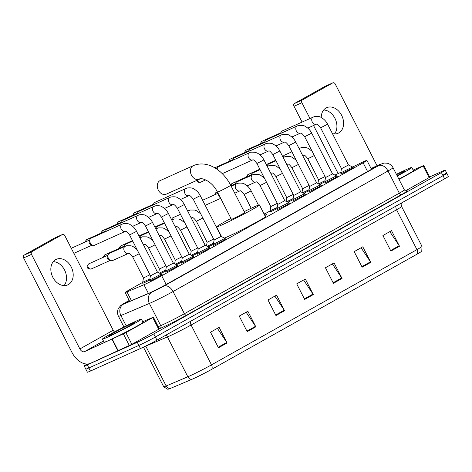 <?xml version="1.0" encoding="UTF-8"?>
<svg xmlns="http://www.w3.org/2000/svg" width="472" height="472" viewBox="0 0 472 472"><rect width="100%" height="100%" fill="white"/><g stroke="black" fill="none" stroke-linecap="round" stroke-linejoin="round"><path stroke-width="0.71" d="M277.052 208.606A7.003 0.307 152.9 0 1 271.701 211.232A7.003 0.307 152.9 0 1 270.067 211.839A7.003 0.307 152.9 0 1 270.409 211.544M149.695 280.038A7.003 0.307 152.9 0 1 144.349 282.657A7.003 0.307 152.9 0 1 142.715 283.271A7.003 0.307 152.9 0 1 143.057 282.976M352.761 167.584A7.003 0.307 152.9 0 1 353.198 167.477A7.003 0.307 152.9 0 1 349.286 169.802A7.003 0.307 152.9 0 1 342.365 173.248A7.003 0.307 152.9 0 1 340.731 173.855A7.003 0.307 152.9 0 1 341.073 173.566M336.837 176.51A7.003 0.307 152.9 0 1 337.279 176.41A7.003 0.307 152.9 0 1 333.368 178.729A7.003 0.307 152.9 0 1 326.447 182.174A7.003 0.307 152.9 0 1 324.813 182.788A7.003 0.307 152.9 0 1 325.155 182.493M320.919 185.443A7.003 0.307 152.9 0 1 321.355 185.337A7.003 0.307 152.9 0 1 317.449 187.661A7.003 0.307 152.9 0 1 310.529 191.107A7.003 0.307 152.9 0 1 308.894 191.715A7.003 0.307 152.9 0 1 309.237 191.42M305 194.37A7.003 0.307 152.9 0 1 305.437 194.263A7.003 0.307 152.9 0 1 301.531 196.588A7.003 0.307 152.9 0 1 294.611 200.034A7.003 0.307 152.9 0 1 292.976 200.647A7.003 0.307 152.9 0 1 293.313 200.352M289.082 203.302A7.003 0.307 152.9 0 1 289.519 203.196A7.003 0.307 152.9 0 1 285.607 205.515A7.003 0.307 152.9 0 1 278.687 208.96A7.003 0.307 152.9 0 1 277.052 209.574A7.003 0.307 152.9 0 1 277.394 209.279M193.567 256.874A7.003 0.307 152.9 0 1 194.004 256.768A7.003 0.307 152.9 0 1 190.092 259.087A7.003 0.307 152.9 0 1 183.171 262.532A7.003 0.307 152.9 0 1 181.537 263.146A7.003 0.307 152.9 0 1 181.879 262.851M177.643 265.801A7.003 0.307 152.9 0 1 178.086 265.695A7.003 0.307 152.9 0 1 174.174 268.019A7.003 0.307 152.9 0 1 167.253 271.465A7.003 0.307 152.9 0 1 165.619 272.073A7.003 0.307 152.9 0 1 165.961 271.778M209.485 247.942A7.003 0.307 152.9 0 1 209.922 247.835A7.003 0.307 152.9 0 1 206.01 250.16A7.003 0.307 152.9 0 1 199.09 253.606A7.003 0.307 152.9 0 1 197.455 254.219A7.003 0.307 152.9 0 1 197.797 253.924M225.404 239.015A7.003 0.307 152.9 0 1 225.84 238.909A7.003 0.307 152.9 0 1 221.934 241.233A7.003 0.307 152.9 0 1 215.014 244.679A7.003 0.307 152.9 0 1 213.379 245.287A7.003 0.307 152.9 0 1 213.716 244.992M161.725 274.728A7.003 0.307 152.9 0 1 162.162 274.627A7.003 0.307 152.9 0 1 158.256 276.946A7.003 0.307 152.9 0 1 151.335 280.392A7.003 0.307 152.9 0 1 149.701 281.005A7.003 0.307 152.9 0 1 150.043 280.71M142.739 282.356L128.927 290.103A13.127 0.572 -27.1 0 0 125.133 292.528A13.127 0.572 -27.1 0 0 126.956 291.926L143.954 284.722A13.127 0.572 -27.1 0 0 145.193 284.179A13.127 0.572 -27.1 0 0 161.707 275.784L363.133 162.81A13.127 0.572 -27.1 0 0 366.927 160.386A13.127 0.572 -27.1 0 0 362.36 162.226L340.719 172.87L341.167 173.755M270.09 210.925L265.358 213.58M340.819 172.309L337.256 173.979A13.127 0.572 -27.1 0 0 334.955 175.077M166.35 266.78L173.366 263.199L177.295 265.116L165.607 271.099A7.003 0.307 152.9 0 1 160.51 273.618M189.284 254.272L168.415 213.486L161.4 217.079L182.275 257.859L189.284 254.272L193.213 256.19L181.531 262.166A7.003 0.307 152.9 0 1 176.428 264.692M197.455 253.252A7.003 0.307 152.9 0 1 192.352 255.765M214.111 239.994L221.12 236.413L225.055 238.33L213.368 244.313A7.003 0.307 152.9 0 1 208.27 246.832M266.178 214.494A7.003 0.307 152.9 0 1 266.615 214.388A7.003 0.307 152.9 0 1 264.863 215.533M292.97 199.68A7.003 0.307 152.9 0 1 287.867 202.193M309.626 186.422L316.635 182.835L320.571 184.758L308.883 190.735A7.003 0.307 152.9 0 1 303.785 193.26M324.813 181.82A7.003 0.307 152.9 0 1 319.703 184.334M129.328 300.729A13.127 0.572 -27.1 0 0 126.673 302.511A13.127 0.572 -27.1 0 0 128.496 301.909L148.043 293.619A13.127 0.572 -27.1 0 0 149.282 293.077A13.127 0.572 -27.1 0 0 165.796 284.687L370.962 169.613A13.127 0.572 -27.1 0 0 374.756 167.188A13.127 0.572 -27.1 0 0 371.122 168.593M429.638 176.941L442.146 171.306A13.127 0.572 152.9 0 1 445.214 170.162A13.127 0.572 152.9 0 1 441.42 172.587L153.783 333.916A13.127 0.572 152.9 0 1 137.269 342.306L87.273 364.827A13.127 0.572 152.9 0 1 84.211 365.971A13.127 0.572 152.9 0 1 87.161 364.024M443.739 174.422A13.127 0.572 152.9 0 1 446.807 173.277L448.4 176.392A13.127 0.572 152.9 0 1 444.606 178.817L156.97 340.147A13.127 0.572 152.9 0 1 140.455 348.537L90.459 371.051L88.866 367.936A13.127 0.572 152.9 0 1 85.804 369.08A13.127 0.572 152.9 0 0 88.866 367.936L138.862 345.421L88.866 367.936L87.273 364.827M156.97 340.147L155.376 337.032A13.127 0.572 152.9 0 1 138.862 345.421A13.127 0.572 152.9 0 0 155.376 337.032L443.013 175.702L155.376 337.032L153.783 333.916M446.807 173.277A13.127 0.572 152.9 0 1 443.013 175.702A13.127 0.572 152.9 0 0 446.807 173.277L445.214 170.162M416.971 254.219A4.378 2.879 -119.3 0 0 416.953 249.629A17.499 0.761 -27.1 0 0 422.009 246.396L421.797 250.785L421.018 251.729A14.355 0.625 152.9 0 1 416.971 254.219L211.515 369.458A14.355 0.625 152.9 0 1 193.455 378.627A14.355 0.625 152.9 0 1 192.104 379.222L170.433 388.415A14.355 0.625 152.9 0 1 168.622 389.081L167.401 389.164L163.719 386.769A17.499 0.761 -27.1 0 0 166.156 385.966A4.378 3.741 67 0 0 170.433 388.415M389.813 231.646L399.194 245.717A3.499 2.301 60.7 0 1 399.501 246.248L391.536 230.678L382.916 235.516L390.881 251.08L399.501 246.248M361.074 247.765L370.461 261.836A3.499 2.301 60.7 0 1 370.768 262.361L362.803 246.797L354.183 251.629L362.148 267.199L370.768 262.361M332.341 263.883L341.722 277.955A3.499 2.301 60.7 0 1 342.035 278.48L334.07 262.916L325.444 267.748L333.415 283.312L342.035 278.48M217.397 328.347L226.784 342.418A3.499 2.301 60.7 0 1 227.091 342.949L219.126 327.379L210.506 332.217L218.471 347.781L227.091 342.949M246.136 312.234L255.517 326.305A3.499 2.301 60.7 0 1 255.824 326.831L247.859 311.266L239.239 316.098L247.204 331.663L255.824 326.831M274.869 296.115L284.256 310.187A3.499 2.301 60.7 0 1 284.563 310.712L276.598 295.147L267.978 299.98L275.943 315.55L284.563 310.712M303.608 279.996L312.989 294.068A3.499 2.301 60.7 0 1 313.296 294.599L305.331 279.029L296.711 283.867L304.676 299.431L313.296 294.599M90.459 371.051A13.127 0.572 152.9 0 1 87.397 372.196L84.211 365.971M136.314 321.048A21.877 0.956 152.9 0 1 141.423 319.143A21.877 0.956 152.9 0 1 129.204 326.4A21.877 0.956 152.9 0 1 107.575 337.167A21.877 0.956 152.9 0 1 102.471 339.073A21.877 0.956 152.9 0 1 114.684 331.822A21.877 0.956 152.9 0 1 136.314 321.048M141.423 319.143L143.016 322.258A21.877 0.956 152.9 0 1 130.797 329.509A21.877 0.956 152.9 0 1 109.168 340.282A21.877 0.956 152.9 0 1 104.064 342.188L102.471 339.073M112.578 334.365A14.266 0.619 152.9 0 1 109.268 335.627A14.266 0.619 152.9 0 1 116.956 331.014A14.266 0.619 152.9 0 1 131.31 323.857A14.266 0.619 152.9 0 1 134.644 322.642A14.266 0.619 152.9 0 1 126.419 327.479A14.266 0.619 152.9 0 1 112.578 334.365M55.649 259.659A14.001 10.526 65.8 0 0 52.616 276.852A14.001 10.526 65.8 0 0 67.767 284.876A14.001 10.526 65.8 0 0 68.393 284.563A14.001 10.526 65.8 0 0 71.419 267.37A14.001 10.526 65.8 0 0 56.268 259.346A14.001 10.526 65.8 0 0 55.649 259.659M152.757 317.579L153.388 317.172L159.365 328.848L158.734 329.249L152.757 317.579L125.888 332.648L131.865 344.318L90.482 363.316A17.499 11.517 60.7 0 1 71.992 352.49L23.6 257.93A2.189 1.646 -114.2 0 1 24.043 255.175L31.937 251.623A2.189 1.646 65.8 0 0 31.494 254.373L79.886 348.938A4.378 2.879 -119.3 0 0 84.506 351.646L125.888 332.648M158.734 329.249L131.865 344.318M114.466 331.934A4.378 2.879 -119.3 0 1 113.215 330.241L64.829 235.675A2.189 1.646 65.8 0 0 62.493 234.49A2.189 1.646 65.8 0 0 62.392 234.537L54.498 238.094L24.043 255.175M62.392 234.537L31.937 251.623M153.388 317.172L142.745 321.727M53.289 261.647A14.001 10.526 -114.2 0 1 64.941 270.798A14.001 10.526 -114.2 0 1 64.074 285.584M160.144 180.593A7.44 5.593 65.8 0 0 159.813 180.758A7.44 5.593 65.8 0 0 158.208 189.892A7.44 5.593 65.8 0 0 166.256 194.157L199.408 179.224A7.44 5.593 -114.2 0 1 191.361 174.959A7.44 5.593 -114.2 0 1 192.965 165.825A7.44 5.593 -114.2 0 1 193.296 165.66L160.144 180.593M199.408 179.224C199.621 177.319 211.226 179.513 217.468 192.069L231.404 219.309A7.44 0.325 -27.1 0 0 233.144 218.66A7.44 0.325 -27.1 0 0 240.496 214.996A7.44 0.325 -27.1 0 0 244.649 212.53L230.708 185.29C222.996 170.244 207.35 159.689 193.296 165.66M244.195 211.645A24.066 1.05 152.9 0 1 253.83 207.055A24.066 1.05 152.9 0 1 259.452 204.96A24.066 1.05 152.9 0 1 246.012 212.937A24.066 1.05 152.9 0 1 222.223 224.784A24.066 1.05 152.9 0 1 216.601 226.885A24.066 1.05 152.9 0 1 230.95 218.418M259.452 204.96L265.423 216.63A24.066 1.05 152.9 0 1 251.989 224.613A24.066 1.05 152.9 0 1 228.194 236.46A24.066 1.05 152.9 0 1 224.477 238.047M122.207 224.135L123.404 223.71C126.809 223.386 129.004 223.663 129.989 224.542C132.827 226.058 135.022 228.324 136.573 231.345L157.447 272.126L151.353 275.371L150.432 275.719L129.564 234.932C127.363 232.053 125.983 230.849 125.434 231.321A3.935 2.962 -114.2 0 1 121.18 229.056A3.935 2.962 -114.2 0 1 122.036 224.224A3.935 2.962 -114.2 0 1 122.201 224.141A3.935 2.962 -114.2 0 1 122.207 224.135A3.935 2.962 -114.2 0 1 122.23 224.129L91.32 238.047A3.935 2.962 -114.2 0 1 91.503 237.976M157.442 272.126L161.377 274.043L149.689 280.014L150.137 280.899M94.73 245.145A3.935 2.962 -114.2 0 1 94.553 245.228A3.935 2.962 -114.2 0 1 93.078 245.375A3.935 2.962 -114.2 0 1 90.347 243.092A3.935 2.962 -114.2 0 1 90.229 239.056A3.935 2.962 -114.2 0 1 91.143 238.136A3.935 2.962 -114.2 0 1 91.32 238.047M93.078 245.375L91.462 245.051A2.844 2.136 -114.2 0 1 89.491 243.399A2.844 2.136 -114.2 0 1 89.403 240.484L90.229 239.056M105.722 231.563A3.935 2.962 -114.2 0 1 106.147 230.13A3.935 2.962 -114.2 0 1 107.061 229.209A3.935 2.962 -114.2 0 1 107.238 229.121A3.935 2.962 -114.2 0 1 107.421 229.05M166.055 271.972L165.607 271.087L166.35 266.786L145.482 226.005C143.281 223.126 141.907 221.923 141.352 222.395A3.935 2.962 -114.2 0 1 137.098 220.129A3.935 2.962 -114.2 0 1 137.954 215.297A3.935 2.962 -114.2 0 1 138.119 215.208A3.935 2.962 -114.2 0 1 138.125 215.208A3.935 2.962 -114.2 0 1 138.148 215.197M105.203 231.793A2.844 2.136 -114.2 0 1 105.321 231.557L106.147 230.13M121.64 222.631A3.935 2.962 -114.2 0 1 122.071 221.197A3.935 2.962 -114.2 0 1 122.98 220.282A3.935 2.962 -114.2 0 1 123.157 220.194A3.935 2.962 -114.2 0 1 123.34 220.117M181.974 263.04L181.525 262.161L182.275 257.854M121.121 222.867A2.844 2.136 -114.2 0 1 121.239 222.631L122.071 221.197M169.967 197.349L171.159 196.924C174.569 196.6 176.764 196.877 177.749 197.756C180.587 199.267 182.782 201.538 184.334 204.559L205.202 245.34L199.113 248.585L198.193 248.933L177.325 208.146C175.118 205.267 173.743 204.063 173.195 204.535A3.935 2.962 -114.2 0 1 168.935 202.27A3.935 2.962 -114.2 0 1 169.79 197.438A3.935 2.962 -114.2 0 1 169.955 197.355A3.935 2.962 -114.2 0 1 169.967 197.349A3.935 2.962 -114.2 0 1 169.985 197.343L139.075 211.261A3.935 2.962 -114.2 0 1 139.258 211.19M205.202 245.34L209.131 247.257L197.449 253.228L197.898 254.113M137.559 213.704A3.935 2.962 -114.2 0 1 137.989 212.27A3.935 2.962 -114.2 0 1 138.904 211.35A3.935 2.962 -114.2 0 1 139.075 211.261M137.045 213.94A2.844 2.136 -114.2 0 1 137.163 213.698L137.989 212.27M153.483 204.777A3.935 2.962 -114.2 0 1 153.907 203.343A3.935 2.962 -114.2 0 1 154.822 202.423A3.935 2.962 -114.2 0 1 154.993 202.335A3.935 2.962 -114.2 0 1 155.176 202.264M213.816 245.18L213.368 244.301L214.111 240L193.243 199.219C191.042 196.34 189.661 195.137 189.113 195.603A3.935 2.962 -114.2 0 1 184.859 193.343A3.935 2.962 -114.2 0 1 185.708 188.511A3.935 2.962 -114.2 0 1 185.874 188.422A3.935 2.962 -114.2 0 1 185.885 188.422A3.935 2.962 -114.2 0 1 185.909 188.411M152.963 205.007A2.844 2.136 -114.2 0 1 153.081 204.771L153.907 203.343M249.564 152.704C249.717 152.155 251.605 152.025 255.222 152.314L257.346 153.117C260.184 154.627 262.379 156.893 263.931 159.914L284.799 200.7L278.71 203.945L277.79 204.287L256.921 163.501C254.715 160.627 253.34 159.424 252.791 159.89A3.935 2.962 -114.2 0 1 248.532 157.624A3.935 2.962 -114.2 0 1 249.387 152.792A3.935 2.962 -114.2 0 1 249.552 152.71A3.935 2.962 -114.2 0 1 249.564 152.704A3.935 2.962 -114.2 0 1 249.582 152.698L218.672 166.622A3.935 2.962 -114.2 0 1 218.855 166.545M284.799 200.694L288.728 202.618L277.046 208.583L277.495 209.468M217.144 169.354A3.935 2.962 -114.2 0 1 217.586 167.625A3.935 2.962 -114.2 0 1 218.501 166.71A3.935 2.962 -114.2 0 1 218.672 166.622M216.742 169.082A2.844 2.136 -114.2 0 1 216.76 169.059L217.586 167.625M233.079 160.132A3.935 2.962 -114.2 0 1 233.504 158.698A3.935 2.962 -114.2 0 1 234.419 157.778A3.935 2.962 -114.2 0 1 234.59 157.689L266.674 143.352C270.084 143.028 272.279 143.305 273.264 144.184C276.102 145.695 278.297 147.966 279.849 150.987L300.723 191.768L294.628 195.013L293.708 195.355L272.84 154.574C270.639 151.695 269.258 150.491 268.71 150.963A3.935 2.962 -114.2 0 1 264.456 148.698A3.935 2.962 -114.2 0 1 265.305 143.866A3.935 2.962 -114.2 0 1 265.47 143.783A3.935 2.962 -114.2 0 1 265.482 143.777A3.935 2.962 -114.2 0 1 265.506 143.765M300.717 191.768L304.652 193.685L292.964 199.656L293.413 200.541M232.56 160.362A2.844 2.136 -114.2 0 1 232.678 160.126L233.504 158.698M248.998 151.205A3.935 2.962 -114.2 0 1 249.422 149.771A3.935 2.962 -114.2 0 1 250.337 148.851A3.935 2.962 -114.2 0 1 250.514 148.763A3.935 2.962 -114.2 0 1 250.697 148.692M309.331 191.608L308.883 190.729L309.626 186.428L288.758 145.647C286.557 142.768 285.182 141.565 284.628 142.031A3.935 2.962 -114.2 0 1 280.374 139.771A3.935 2.962 -114.2 0 1 281.229 134.939A3.935 2.962 -114.2 0 1 281.395 134.85A3.935 2.962 -114.2 0 1 281.4 134.85A3.935 2.962 -114.2 0 1 281.424 134.839M248.478 151.435A2.844 2.136 -114.2 0 1 248.596 151.199L249.422 149.771M311.691 133.128L304.676 136.715C302.475 133.841 301.101 132.638 300.546 133.104A3.935 2.962 -114.2 0 1 296.292 130.838A3.935 2.962 -114.2 0 1 297.148 126.006A3.935 2.962 -114.2 0 1 297.313 125.924A3.935 2.962 -114.2 0 1 297.319 125.918L298.516 125.493C301.927 125.168 304.121 125.446 305.101 126.331C307.939 127.841 310.139 130.107 311.691 133.128L332.559 173.914L325.544 177.496L324.801 181.797L325.249 182.682M332.559 173.908L336.489 175.832L324.801 181.808M264.916 142.273A3.935 2.962 -114.2 0 1 265.347 140.839A3.935 2.962 -114.2 0 1 266.255 139.918A3.935 2.962 -114.2 0 1 266.432 139.836A3.935 2.962 -114.2 0 1 266.615 139.759M264.397 142.509A2.844 2.136 -114.2 0 1 264.515 142.267L265.347 140.839M280.834 133.346A3.935 2.962 -114.2 0 1 281.265 131.912A3.935 2.962 -114.2 0 1 282.173 130.992A3.935 2.962 -114.2 0 1 282.35 130.903L314.435 116.566C317.845 116.242 320.04 116.519 321.019 117.398C323.863 118.909 326.058 121.18 327.609 124.201L348.478 164.982L342.389 168.227L341.468 168.569L320.6 127.788C318.393 124.909 317.019 123.705 316.464 124.177A3.935 2.962 -114.2 0 1 312.21 121.912A3.935 2.962 -114.2 0 1 313.066 117.08A3.935 2.962 -114.2 0 1 313.231 116.997A3.935 2.962 -114.2 0 1 313.243 116.991A3.935 2.962 -114.2 0 1 313.261 116.979M280.315 133.576A2.844 2.136 -114.2 0 1 280.439 133.34L281.265 131.912M149.948 274.763L143.447 277.984L132.697 256.969C130.496 254.089 129.116 252.886 128.567 253.358A3.935 2.962 -114.2 0 1 124.372 251.21A3.935 2.962 -114.2 0 1 125.328 246.177A3.935 2.962 -114.2 0 1 125.34 246.172A3.935 2.962 -114.2 0 1 125.357 246.16M128.567 253.358L112.631 260.532A3.935 2.962 -114.2 0 1 111.15 260.68A3.935 2.962 -114.2 0 1 108.424 258.396A3.935 2.962 -114.2 0 1 108.306 254.361A3.935 2.962 -114.2 0 1 109.392 253.352L126.531 245.747L130.998 245.776L133.122 246.579L137.069 249.594M149.878 278.94L142.703 282.28L143.152 283.165M111.15 260.68L109.534 260.355A2.844 2.136 -114.2 0 1 107.563 258.703A2.844 2.136 -114.2 0 1 107.48 255.789L108.306 254.361M165.867 265.836L159.365 269.046L148.615 248.042C146.414 245.163 145.034 243.959 144.485 244.425A3.935 2.962 -114.2 0 1 143.37 244.62M165.796 270.008L159.447 273.099M123.8 246.868A3.935 2.962 -114.2 0 1 124.225 245.434A3.935 2.962 -114.2 0 1 125.316 244.425L132.715 241.092M123.28 247.098A2.844 2.136 -114.2 0 1 123.398 246.862L124.225 245.434M181.785 256.904L175.289 260.125L164.533 239.109C162.333 236.236 160.958 235.032 160.403 235.498A3.935 2.962 -114.2 0 1 159.288 235.687M181.714 261.081L175.366 264.173M139.765 237.575A3.935 2.962 -114.2 0 1 140.143 236.501A3.935 2.962 -114.2 0 1 141.234 235.498L148.633 232.165M197.703 247.977L191.207 251.198L180.452 230.183C178.251 227.303 176.876 226.1 176.322 226.572A3.935 2.962 -114.2 0 1 175.206 226.761M197.632 252.154L191.284 255.246M155.683 228.649A3.935 2.962 -114.2 0 1 156.067 227.575A3.935 2.962 -114.2 0 1 157.152 226.566L164.557 223.232M213.621 239.05L207.125 242.266L196.376 221.256C194.169 218.377 192.794 217.173 192.246 217.639A3.935 2.962 -114.2 0 1 191.125 217.834M213.55 243.222L207.202 246.313M171.602 219.716A3.935 2.962 -114.2 0 1 171.985 218.648A3.935 2.962 -114.2 0 1 173.071 217.639L180.475 214.306M263.364 212.607L265.825 213.81L264.45 214.73M220.294 197.597A2.844 2.136 -114.2 0 1 219.002 196.204A2.844 2.136 -114.2 0 1 218.607 194.299M277.3 203.332L270.804 206.553L260.048 185.537C257.848 182.664 256.473 181.454 255.918 181.927A3.935 2.962 -114.2 0 1 251.723 179.785A3.935 2.962 -114.2 0 1 252.685 174.746A3.935 2.962 -114.2 0 1 252.691 174.74A3.935 2.962 -114.2 0 1 252.715 174.734M277.229 207.509L270.061 210.854L270.509 211.733M235.233 184.363A3.935 2.962 -114.2 0 1 235.664 182.929A3.935 2.962 -114.2 0 1 236.749 181.927L253.889 174.315L258.355 174.351L260.473 175.153L264.42 178.162M234.714 184.599A2.844 2.136 -114.2 0 1 234.832 184.357L235.664 182.929M293.218 194.405L286.722 197.626L275.972 176.611C273.766 173.731 272.391 172.528 271.842 173A3.935 2.962 -114.2 0 1 270.721 173.189M293.147 198.576L286.799 201.674M251.151 175.436A3.935 2.962 -114.2 0 1 251.582 174.003A3.935 2.962 -114.2 0 1 252.667 172.994L260.072 169.66M250.638 175.667A2.844 2.136 -114.2 0 1 250.756 175.431L251.582 174.003M309.142 185.472L302.641 188.694L291.891 167.684C289.69 164.805 288.309 163.601 287.761 164.067A3.935 2.962 -114.2 0 1 286.64 164.262M309.072 189.65L302.723 192.741M267.117 166.144A3.935 2.962 -114.2 0 1 267.5 165.076A3.935 2.962 -114.2 0 1 268.586 164.067L275.99 160.734M325.06 176.546L318.559 179.761L307.809 158.751C305.608 155.878 304.228 154.668 303.679 155.14A3.935 2.962 -114.2 0 1 302.564 155.329M324.99 180.723L318.641 183.815M283.041 157.217A3.935 2.962 -114.2 0 1 283.418 156.143A3.935 2.962 -114.2 0 1 284.51 155.135L291.908 151.801M332.43 133.629A14.001 10.526 65.8 0 0 338.17 133.216A14.001 10.526 65.8 0 0 338.79 132.903A14.001 10.526 65.8 0 0 341.822 115.711A14.001 10.526 65.8 0 0 326.671 107.687A14.001 10.526 65.8 0 0 326.046 107.999A14.001 10.526 65.8 0 0 321.231 117.51M423.16 165.92L423.791 165.513L429.762 177.189L429.131 177.59L423.16 165.92L399.035 179.448M429.131 177.59L405.407 190.9M302.062 122.024L293.997 106.271A2.189 1.646 -114.2 0 1 294.44 103.515L302.334 99.964A2.189 1.646 65.8 0 0 301.891 102.713L309.957 118.472M377.034 165.719L335.226 84.016A2.189 1.646 65.8 0 0 332.89 82.83A2.189 1.646 65.8 0 0 332.795 82.877L324.901 86.435L294.44 103.515M332.795 82.877L302.334 99.964M313.55 125.493L338.147 173.56M423.791 165.513L413.147 170.067M323.692 109.988A14.001 10.526 -114.2 0 1 335.338 119.139A14.001 10.526 -114.2 0 1 334.471 133.924M396.409 174.327A21.877 0.956 152.9 0 1 406.711 169.389A21.877 0.956 152.9 0 1 411.82 167.483A21.877 0.956 152.9 0 1 397.259 175.979M411.82 167.483L413.413 170.598A21.877 0.956 152.9 0 1 398.852 179.095M396.568 174.634A14.266 0.619 152.9 0 1 401.713 172.197A14.266 0.619 152.9 0 1 405.041 170.982A14.266 0.619 152.9 0 1 397.099 175.672M148.426 293.454L143.954 284.722M166.156 284.48L161.707 275.784M131.428 300.664L126.956 291.926M367.582 171.507L363.133 162.81M129.198 300.475L124.809 302.935A8.75 0.384 -27.1 0 0 123.499 304.151L151.966 292.079A8.75 0.384 -27.1 0 0 152.792 291.714A8.75 0.384 -27.1 0 0 163.802 286.12L378.745 165.572A8.75 0.384 -27.1 0 0 379.228 164.716A8.75 0.384 -27.1 0 0 378.225 165.176L371.086 168.522M378.225 165.176A8.75 5.481 64.9 0 1 378.497 165.035L384.072 163.041L387.353 163.229C389.901 163.914 391.795 165.424 393.046 167.749A17.499 0.761 152.9 0 1 387.99 170.982L173.047 291.537A17.499 0.761 152.9 0 1 151.028 302.723A17.499 0.761 152.9 0 1 149.376 303.449L160.728 325.627A17.499 0.761 -27.1 0 0 162.38 324.907A17.499 0.761 -27.1 0 0 184.399 313.715L399.341 193.166A17.499 0.761 -27.1 0 0 404.398 189.933C405.584 191.024 406.292 191.402 406.51 191.066M406.351 191.083A19.688 0.861 152.9 0 1 401.648 194.517L186.711 315.072A2.189 1.44 60.7 0 1 184.399 313.715L173.047 291.537A8.75 5.758 -119.3 0 0 163.802 286.12M186.711 315.072A19.688 0.861 152.9 0 1 161.937 327.656A19.688 0.861 152.9 0 1 160.079 328.471L159.335 328.789M137.269 342.306L140.455 348.537M441.42 172.587L444.606 178.817M151.966 292.079A8.75 7.481 67 0 0 149.376 303.449L120.909 315.52L126.213 325.887M123.499 304.151A8.75 7.481 67 0 0 120.909 315.52A17.499 0.761 152.9 0 1 118.478 316.323L123.947 327.019M158.256 326.677L160.728 325.627A2.189 1.87 -113 0 1 160.079 328.471M378.745 165.572A8.75 5.758 -119.3 0 1 387.99 170.982L399.341 193.166A2.189 1.44 60.7 0 0 401.648 194.517M124.809 302.935A8.75 5.758 -119.3 0 0 124.514 303.089L120.82 305.431L118.437 308.405C117.198 311.048 117.209 313.685 118.478 316.323M396.067 206.04A4.378 2.879 -119.3 0 0 396.563 209.78L191.101 325.019A17.499 0.761 152.9 0 1 169.082 336.206A17.499 0.761 152.9 0 1 167.43 336.931L145.765 346.118A17.499 0.761 152.9 0 1 144.462 346.649M401.43 203.031L401.141 204.464L401.619 206.547A17.499 0.761 152.9 0 1 396.563 209.78L416.953 249.629L211.497 364.868A4.378 2.879 60.7 0 1 211.515 369.458M145.718 346.029A4.378 3.741 -113 0 1 145.765 346.118L166.156 385.966L187.827 376.78A17.499 0.761 -27.1 0 0 189.478 376.054A17.499 0.761 -27.1 0 0 211.497 364.868L191.101 325.019A4.378 2.879 -119.3 0 1 190.611 321.273M192.104 379.222A4.378 3.741 67 0 1 187.827 376.78L167.43 336.931A4.378 3.741 -113 0 0 165.884 335.144M312.989 294.068L304.399 298.888M284.256 310.187L275.666 315.007M255.517 326.305L246.927 331.12M226.784 342.418L218.194 347.239M341.722 277.955L333.132 282.769M370.461 261.836L361.871 266.656M399.194 245.717L390.604 250.538M113.215 330.241L79.886 348.938M103.462 341.014L84.506 351.646M117.994 350.926L112.017 339.25M31.494 254.373L23.6 257.93M112.271 339.138L118.242 350.808M129.363 345.604L123.387 333.928M217.468 192.069A7.44 0.325 -27.1 0 0 219.203 191.42A7.44 0.325 -27.1 0 0 228.56 186.664A7.44 0.325 -27.1 0 0 230.708 185.29M136.573 231.345L129.564 234.932M85.697 241.782A2.844 2.136 -114.2 0 1 86.671 239.593A2.844 2.136 -114.2 0 1 86.795 239.528A2.844 2.136 -114.2 0 1 86.925 239.475M85.119 242.042L86.571 239.64A2.844 1.87 60.7 0 1 86.671 239.593M173.366 263.199L152.497 222.418L145.482 226.005M101.622 232.849A2.844 2.136 -114.2 0 1 102.589 230.66A2.844 2.136 -114.2 0 1 102.713 230.601A2.844 2.136 -114.2 0 1 102.849 230.548M101.037 233.109L102.489 230.714A2.844 1.87 60.7 0 1 102.589 230.66M161.4 217.079C159.2 214.2 157.825 212.996 157.27 213.462A3.935 2.962 -114.2 0 1 153.017 211.196A3.935 2.962 -114.2 0 1 153.872 206.364A3.935 2.962 -114.2 0 1 154.037 206.282A3.935 2.962 -114.2 0 1 154.049 206.276A3.935 2.962 -114.2 0 1 154.067 206.27M117.54 223.923A2.844 2.136 -114.2 0 1 118.507 221.734A2.844 2.136 -114.2 0 1 118.637 221.669A2.844 2.136 -114.2 0 1 118.767 221.616M116.962 224.182L118.413 221.781A2.844 1.87 60.7 0 1 118.507 221.734M184.334 204.559L177.325 208.146M133.458 214.996A2.844 2.136 -114.2 0 1 134.426 212.807A2.844 2.136 -114.2 0 1 134.555 212.742A2.844 2.136 -114.2 0 1 134.685 212.689M132.88 215.256L134.331 212.854A2.844 1.87 60.7 0 1 134.426 212.807M221.12 236.413L200.252 195.632L193.243 199.219M200.694 182.151A2.844 2.136 -114.2 0 1 200.565 182.216A2.844 2.136 -114.2 0 1 197.32 180.162M263.931 159.914L256.921 163.501M279.849 150.987L272.84 154.574M228.973 161.418A2.844 2.136 -114.2 0 1 229.947 159.235A2.844 2.136 -114.2 0 1 230.07 159.17A2.844 2.136 -114.2 0 1 230.2 159.117M228.395 161.684L229.846 159.282A2.844 1.87 60.7 0 1 229.947 159.235M316.641 182.841L295.767 142.06L288.758 145.647M244.891 152.491A2.844 2.136 -114.2 0 1 245.865 150.302A2.844 2.136 -114.2 0 1 245.989 150.238A2.844 2.136 -114.2 0 1 246.118 150.19M244.313 152.751L245.764 150.356A2.844 1.87 60.7 0 1 245.865 150.302M297.319 125.918A3.935 2.962 -114.2 0 1 297.342 125.912L266.432 139.836M260.815 143.565A2.844 2.136 -114.2 0 1 261.783 141.376A2.844 2.136 -114.2 0 1 261.907 141.311A2.844 2.136 -114.2 0 1 262.043 141.258M260.231 143.824L261.683 141.423A2.844 1.87 60.7 0 1 261.783 141.376M327.609 124.201L320.6 127.788M91.415 268.881A2.844 2.136 -114.2 0 1 91.291 268.946A2.844 2.136 -114.2 0 1 88.211 267.317A2.844 2.136 -114.2 0 1 88.825 263.824A2.844 2.136 -114.2 0 1 88.954 263.76A2.844 2.136 -114.2 0 1 89.084 263.706M110.106 260.473L91.291 268.946C88.872 269.128 87.627 268.662 87.544 267.559C86.736 266.827 87.131 265.6 88.73 263.872A2.844 1.87 60.7 0 1 88.825 263.824M139.193 253.747L132.697 256.969M103.775 257.087A2.844 2.136 -114.2 0 1 104.743 254.898A2.844 2.136 -114.2 0 1 104.872 254.833A2.844 2.136 -114.2 0 1 105.002 254.78M103.197 257.346L104.648 254.945A2.844 1.87 60.7 0 1 104.743 254.898M155.111 244.82L148.615 248.042M140.137 238.307A3.935 2.962 -114.2 0 1 141.252 237.245A3.935 2.962 -114.2 0 1 141.258 237.245A3.935 2.962 -114.2 0 1 141.281 237.233M119.693 248.154A2.844 2.136 -114.2 0 1 120.667 245.965A2.844 2.136 -114.2 0 1 120.791 245.906A2.844 2.136 -114.2 0 1 120.92 245.853M119.115 248.414L120.566 246.018A2.844 1.87 60.7 0 1 120.667 245.965M171.029 235.894L164.533 239.109M156.061 229.38A3.935 2.962 -114.2 0 1 157.17 228.318A3.935 2.962 -114.2 0 1 157.176 228.312A3.935 2.962 -114.2 0 1 157.2 228.306M186.953 226.961L180.452 230.183M171.979 220.448A3.935 2.962 -114.2 0 1 173.088 219.392A3.935 2.962 -114.2 0 1 173.094 219.386A3.935 2.962 -114.2 0 1 173.118 219.374M202.871 218.035L196.376 221.256M187.897 211.521A3.935 2.962 -114.2 0 1 189.007 210.459A3.935 2.962 -114.2 0 1 189.018 210.459A3.935 2.962 -114.2 0 1 189.036 210.447M258.438 205.143L251.145 190.883L244.13 194.47C241.929 191.591 240.555 190.387 240 190.853A3.935 2.962 -114.2 0 1 235.805 188.712A3.935 2.962 -114.2 0 1 236.767 183.673A3.935 2.962 -114.2 0 1 236.773 183.673A3.935 2.962 -114.2 0 1 236.797 183.661M215.214 194.582A2.844 2.136 -114.2 0 1 216.182 192.393A2.844 2.136 -114.2 0 1 216.306 192.328A2.844 2.136 -114.2 0 1 216.441 192.281M214.63 194.842L216.082 192.446A2.844 1.87 60.7 0 1 216.182 192.393M266.55 182.316L260.048 185.537M231.132 185.655A2.844 2.136 -114.2 0 1 232.1 183.466A2.844 2.136 -114.2 0 1 232.224 183.401A2.844 2.136 -114.2 0 1 232.36 183.348M230.66 185.201L232.006 183.514A2.844 1.87 60.7 0 1 232.1 183.466M282.468 173.389L275.972 176.611M267.494 166.876A3.935 2.962 -114.2 0 1 268.603 165.82A3.935 2.962 -114.2 0 1 268.615 165.814A3.935 2.962 -114.2 0 1 268.633 165.802M247.051 176.723A2.844 2.136 -114.2 0 1 248.018 174.54A2.844 2.136 -114.2 0 1 248.148 174.475A2.844 2.136 -114.2 0 1 248.278 174.422M246.472 176.988L247.924 174.587A2.844 1.87 60.7 0 1 248.018 174.54M298.387 164.462L291.891 167.684M283.412 157.949A3.935 2.962 -114.2 0 1 284.522 156.887A3.935 2.962 -114.2 0 1 284.533 156.887A3.935 2.962 -114.2 0 1 284.557 156.875M314.305 155.53L307.809 158.751M299.331 149.022A3.935 2.962 -114.2 0 1 300.446 147.96A3.935 2.962 -114.2 0 1 300.452 147.954A3.935 2.962 -114.2 0 1 300.475 147.948M301.891 102.713L293.997 106.271M129.676 301.407L125.133 292.528M371.493 169.312L366.927 160.386M393.046 167.749L404.398 189.933M129.192 300.463L124.514 303.089M378.497 165.035L371.081 168.51M422.009 246.396L401.619 206.547M163.719 386.769L143.441 347.138M62.493 234.49L54.599 238.041M216.601 226.885L221.598 236.643M125.434 231.321L94.553 245.228M161.377 274.043L161.825 274.916M71.272 248.278L89.698 239.977M150.432 275.713L149.689 280.014M73.868 253.346L92.034 245.169M141.352 222.395L132.644 226.318M177.295 265.116L177.743 265.99M152.497 222.418C150.946 219.392 148.745 217.126 145.907 215.615C144.928 214.73 142.727 214.453 139.323 214.784L107.238 229.121M86.571 239.64L105.616 231.05M148.562 217.385L157.282 213.462M193.213 256.19L193.662 257.063M168.415 213.486C166.864 210.465 164.669 208.199 161.825 206.689C160.846 205.804 158.651 205.526 155.241 205.851L123.157 220.194M102.489 230.714L121.534 222.123M173.195 204.535L164.48 208.459M209.131 247.257L209.58 248.13M118.413 221.781L137.452 213.191M198.193 248.927L197.449 253.228M189.113 195.603L180.398 199.532M225.055 238.33L225.498 239.204M200.252 195.632C198.7 192.605 196.505 190.34 193.667 188.829C192.682 187.945 190.487 187.667 187.077 187.998L154.993 202.335M134.331 212.854L153.376 204.264M205.739 179.885L200.565 182.216L198.37 182.275L196.682 180.452M252.791 159.89L222.253 173.643M288.728 202.618L289.177 203.491M216.394 168.846L217.049 168.551M277.79 204.282L277.046 208.583M268.71 150.963L259.995 154.887M304.652 193.685L305.095 194.558M214.76 167.825L232.973 159.619M293.708 195.355L292.964 199.656M275.919 145.96L284.634 142.031M320.571 184.758L321.019 185.632M295.767 142.06C294.215 139.034 292.02 136.768 289.183 135.257C288.197 134.373 286.002 134.095 282.598 134.426L250.514 148.763M229.846 159.282L248.892 150.692M300.546 133.104L291.838 137.028M336.489 175.832L336.937 176.705M245.764 150.356L264.81 141.765M325.55 177.501L304.676 136.715M316.464 124.177L307.756 128.101M348.478 164.982L352.401 166.893M352.407 166.899L352.855 167.772M261.683 141.423L280.728 132.833M341.468 168.569L340.719 172.87M88.73 263.872L107.769 255.281M143.447 277.978L142.703 282.28M144.485 244.425L143.5 244.874M136.308 248.113L135.771 248.355M104.648 254.945L123.694 246.355M139.907 237.853L142.45 236.82L146.922 236.85L149.04 237.652L152.987 240.667M159.365 269.052L158.728 272.751M159.418 235.941L160.415 235.498M152.226 239.18L151.695 239.422M120.566 246.018L132.484 240.637M155.825 228.926L158.374 227.887L162.84 227.923L164.958 228.725L168.905 231.734M175.289 260.125L174.646 263.824M139.653 237.357L140.143 236.501M176.322 226.572L175.336 227.014M168.144 230.253L167.613 230.495M138.939 235.97L148.403 231.711M171.743 219.993L174.292 218.961L178.758 218.99L180.876 219.793L184.823 222.808M191.207 251.192L190.564 254.892M155.571 228.43L156.067 227.575M192.246 217.639L191.254 218.088M184.068 221.327L183.531 221.563M154.863 227.038L164.321 222.778M187.661 211.067L190.21 210.034L194.676 210.064L196.794 210.866L200.742 213.875M207.125 242.266L206.488 245.965M171.489 219.498L171.985 218.648M240 190.853L234.761 193.213M265.825 213.81L266.273 214.683M202.618 200.252L218.088 193.284M231.174 186.192L237.971 183.248C241.375 182.918 243.576 183.195 244.555 184.08C247.393 185.59 249.588 187.856 251.145 190.883M251.192 208.27L244.13 194.47M205.214 205.326L220.684 198.358M247.21 185.85L255.93 181.921M216.082 192.446L217.356 191.856M230.938 185.738L235.127 183.856M270.804 206.553L270.061 210.854M271.842 173L270.851 173.442M263.665 176.681L263.128 176.923M232.006 183.514L251.045 174.923M267.258 166.421L269.807 165.389L274.273 165.418L276.391 166.221L280.338 169.236M286.722 197.62L286.085 201.32M287.761 164.067L286.775 164.516M279.583 167.755L279.046 167.991M247.924 174.587L259.836 169.206M283.182 157.495L285.725 156.462L290.192 156.492L292.315 157.294L296.263 160.303M302.641 188.694L302.003 192.393M267.005 165.926L267.5 165.076M303.679 155.14L302.694 155.583M295.502 158.822L294.965 159.064M266.296 164.539L275.76 160.279M299.1 148.568L301.643 147.53L306.116 147.565L308.234 148.367L312.181 151.376M318.559 179.767L317.921 183.466M282.929 156.999L283.418 156.143M332.89 82.83L324.996 86.382"/></g></svg>
